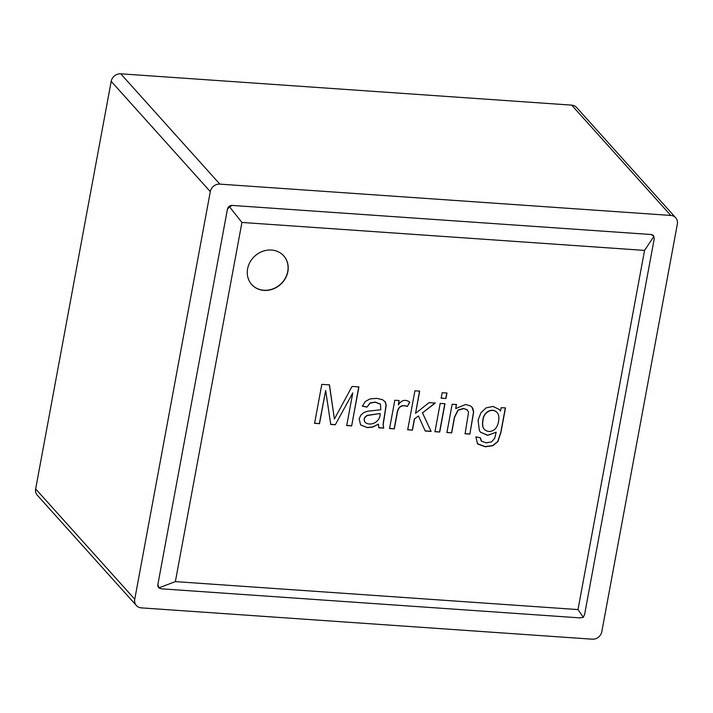 <?xml version="1.0" encoding="UTF-8"?>
<svg xmlns="http://www.w3.org/2000/svg" width="713" height="713" viewBox="0 0 713 713"><rect width="100%" height="100%" fill="white"/><g stroke="black" fill="none" stroke-linecap="round" stroke-linejoin="round"><path stroke-width="1.07" d="M451.685 432.853L446.926 432.524L452.167 404.235L456.463 404.529L455.723 408.558L465.562 404.529L470.081 405.768L471.801 406.989L472.844 408.406L473.664 412.061L469.867 434.11L465.099 433.78L468.566 412.123L466.997 409.681L463.798 408.567L458.147 410.171L454.555 417.381L451.685 432.853L446.793 432.372M445.937 398.514L441.169 398.184L442.185 392.711L446.953 393.041L445.937 398.514L441.044 398.041M394.307 428.869L389.574 428.54L394.815 400.251L399.111 400.546L398.317 404.832C401.677 399.922 405.501 399.048 409.797 402.212L407.319 406.481C401.472 404.387 398.05 406.918 397.052 414.075L394.307 428.869L389.441 428.397M319.504 423.674L314.585 423.335L321.813 384.352L329.477 384.886L334.397 419.03L352.053 386.446L358.889 386.927L351.661 425.902L346.714 425.563L352.775 392.89L335.297 424.77L330.743 424.449L325.663 390.457L319.504 423.674L314.451 423.183M287.874 271.617A21.488 19.144 -41.9 0 1 272.722 289.148A21.488 19.144 -41.9 0 1 251.751 284.585A21.488 19.144 -41.9 0 1 254.942 255.976A21.488 19.144 -41.9 0 1 283.721 255.86A21.488 19.144 -41.9 0 1 287.874 271.617M577.993 609.579L644.561 250.406L241.93 222.447L175.362 581.612L577.993 609.579L583.341 617.324L584.669 614.134L654.222 238.819L653.714 236.021L650.951 234.506L232.206 205.424A4.296 3.832 138.1 0 0 227.438 209.176L157.876 584.491A4.296 3.832 138.1 0 0 158.705 587.646A4.296 3.832 138.1 0 0 158.901 587.851L161.156 588.804L579.892 617.886L583.341 617.324M378.799 427.791L378.451 424.164L372.792 427.087L367.338 427.648L360.591 424.868L359.156 418.879L360.814 415.162L363.808 412.577L367.551 411.241L380.804 409.761L380.484 404.253L375.323 402.239L370.136 403.086L366.972 407.123L362.347 406.169L365.35 401.464L370.1 398.906L376.705 398.362L382.418 399.628L385.341 401.98L386.214 405.332L383.175 424.681L383.719 428.13L378.799 427.791M412.462 430.126L407.693 429.796L414.921 390.813L419.681 391.143L415.581 413.308L429.066 402.631L435.286 403.059L422.506 412.845L431.124 431.427L425.224 431.017L418.442 415.955L414.529 418.941L412.462 430.126L407.569 429.654M439.725 432.025L434.957 431.695L440.206 403.406L444.965 403.736L439.725 432.025L434.832 431.543M505.481 407.934L500.945 432.381L497.87 441.632L492.817 445.696L485.348 446.784L477.612 443.958L475.883 436.873L480.428 437.818L481.462 441.151L486.106 442.862L491.524 441.9L494.679 438.335L496.177 432.238L487.639 435.349L480.5 432.158L479.368 430.518L478.058 420.198L480.892 412.827L486.141 407.854L493.04 406.437L499.448 409.556L500.535 411.116L501.186 407.64L505.481 407.934M601.808 631.673L677.35 224.078A8.592 7.656 138.1 0 0 675.692 217.768A8.592 7.656 138.1 0 0 670.79 215.442L219.845 184.123A8.592 7.656 138.1 0 0 210.299 191.637L134.748 599.232A8.592 7.656 138.1 0 0 136.406 605.542A8.592 7.656 138.1 0 0 141.308 607.868L592.253 639.187A8.592 7.656 138.1 0 0 601.808 631.673M136.406 605.542L37.308 495.232A8.592 7.656 -41.9 0 1 35.65 488.922L111.192 81.327A8.592 7.656 -41.9 0 1 120.747 73.813L571.692 105.132A8.592 7.656 -41.9 0 1 576.594 107.458L675.692 217.768M653.527 235.825A4.296 3.832 138.1 0 0 653.393 235.664A4.296 3.832 138.1 0 0 650.951 234.506M157.876 584.491L158.91 587.851L175.362 581.612M232.206 205.424L229.524 206.832L227.438 209.176M644.561 250.406L653.955 236.306M241.93 222.447L229.524 206.832M283.658 255.789A21.488 19.144 -41.9 0 1 287.74 271.475A21.488 19.144 -41.9 0 1 272.642 288.988A21.488 19.144 -41.9 0 1 251.689 284.505M329.344 384.735L334.397 419.03M358.755 386.776L351.661 425.902M351.536 425.759L346.589 425.42M335.297 424.77L352.775 392.89M335.172 424.627L330.609 424.306M319.371 423.531L325.663 390.457M360.707 425.001L367.204 427.506L372.667 426.935L378.451 424.164M380.314 404.048L375.198 402.087L370.002 402.934L366.972 407.123M366.839 406.98L362.222 406.027M385.002 401.562L386.081 405.189L383.05 424.529L383.719 428.13M365.163 422.399C370.805 426.855 380.68 421.597 380.127 413.531L367.578 415.447C364.254 417.23 363.443 419.547 365.163 422.399L365.163 422.399M365.038 422.256C363.318 419.404 364.12 417.078 367.453 415.296L380.127 413.531M383.585 427.987L378.665 427.648M398.986 400.403L398.317 404.832M409.663 402.061L407.319 406.481M407.194 406.339C401.339 404.244 397.916 406.775 396.918 413.932L394.182 428.718M419.556 391L415.581 413.308M435.153 402.916L422.506 412.845M422.381 412.702L431.124 431.427M431 431.276L425.091 430.866M414.529 418.941L418.442 415.955M414.405 418.798L412.328 429.984M446.819 392.899L445.803 398.371M444.841 403.585L439.591 431.873M456.338 404.387L455.723 408.558M472.006 407.203L473.53 411.918L469.867 434.11M469.733 433.967L464.974 433.638M467.594 410.207L463.664 408.415L458.013 410.02L454.422 417.239L451.561 432.711M505.321 407.925L500.82 432.238L497.736 441.49L492.683 445.554L485.223 446.641L477.309 443.638M480.295 437.791L481.159 440.83M480.624 432.301L487.745 435.215L496.177 432.238M499.314 409.414L500.535 411.116M496.899 412.372C492.023 407.141 483.245 412.364 482.906 420.055C482.113 424.378 482.541 427.408 484.189 429.164L484.359 429.351M483.04 420.207C482.246 424.52 482.674 427.55 484.323 429.306C487.496 432.203 490.99 432.203 494.804 429.297C498.387 426.374 500.642 415.902 497.068 412.56C492.228 407.266 483.369 412.479 483.04 420.207M134.748 599.232L35.65 488.922M210.299 191.637L111.192 81.327M219.845 184.123L120.747 73.813M670.79 215.442L571.692 105.132"/></g></svg>
